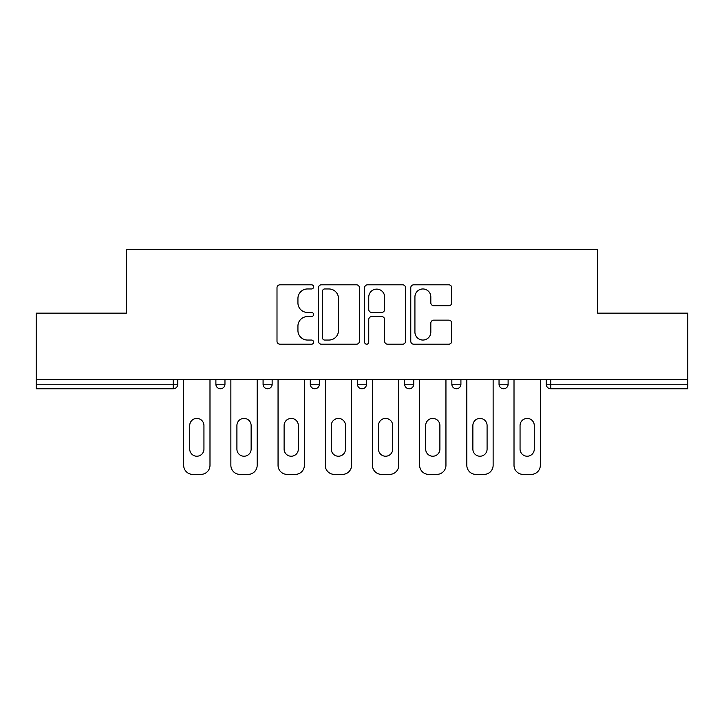 <?xml version="1.0" encoding="UTF-8"?>
<svg xmlns="http://www.w3.org/2000/svg" width="724" height="724" viewBox="0 0 724 724"><rect width="100%" height="100%" fill="white"/><g stroke="black" fill="none" stroke-linecap="round" stroke-linejoin="round"><path stroke-width="1.09" d="M313.601 286.894A2.081 2.081 0 0 0 311.519 284.813L279.971 284.813A2.968 2.968 0 0 0 277.002 287.781L277.002 341.23A2.968 2.968 0 0 0 279.971 344.199L311.519 344.199A2.081 2.081 0 0 0 313.601 342.117A2.081 2.081 0 0 0 311.519 340.045L307.438 340.045A9.502 9.502 0 0 1 297.935 330.542L297.935 326.09A9.502 9.502 0 0 1 307.438 316.587L311.519 316.587A2.081 2.081 0 0 0 313.601 314.506A2.081 2.081 0 0 0 311.519 312.424L307.438 312.424A9.502 9.502 0 0 1 297.935 302.922L297.935 298.469A9.502 9.502 0 0 1 307.438 288.966L311.519 288.966A2.081 2.081 0 0 0 313.601 286.894M448.78 305.745A2.968 2.968 0 0 0 451.749 302.777L451.749 287.781A2.968 2.968 0 0 0 448.78 284.813L413.739 284.813A2.968 2.968 0 0 0 410.77 287.781L410.77 341.23A2.968 2.968 0 0 0 413.739 344.199L448.78 344.199A2.968 2.968 0 0 0 451.749 341.23L451.749 323.121A2.968 2.968 0 0 0 448.78 320.144L433.785 320.144A2.968 2.968 0 0 0 430.816 323.121L430.816 332.099A7.946 7.946 0 0 1 422.87 340.045A7.946 7.946 0 0 1 414.924 332.099L414.924 296.912A7.946 7.946 0 0 1 422.87 288.966A7.946 7.946 0 0 1 430.816 296.912L430.816 302.777A2.968 2.968 0 0 0 433.785 305.745L448.78 305.745M36.2 379.394L36.2 313.148L126.347 313.148L126.347 249.617L597.653 249.617L597.653 313.148L687.8 313.148L687.8 379.394L36.2 379.394L36.2 384.236L173.235 384.236L173.235 379.394M359.403 287.781A2.968 2.968 0 0 0 356.434 284.813L321.393 284.813A2.968 2.968 0 0 0 318.424 287.781L318.424 341.23A2.968 2.968 0 0 0 321.393 344.199L356.434 344.199A2.968 2.968 0 0 0 359.403 341.23L359.403 287.781M367.566 284.813L402.607 284.813A2.968 2.968 0 0 1 405.576 287.781L405.576 341.23A2.968 2.968 0 0 1 402.607 344.199L387.612 344.199A2.968 2.968 0 0 1 384.643 341.23L384.643 319.556A2.968 2.968 0 0 0 381.675 316.587L371.729 316.587A2.968 2.968 0 0 0 368.751 319.556L368.751 342.117A2.081 2.081 0 0 1 366.679 344.199A2.081 2.081 0 0 1 364.597 342.117L364.597 287.781A2.968 2.968 0 0 1 367.566 284.813M173.235 388.77A4.534 4.534 0 0 0 177.769 384.236L173.235 384.236L173.235 388.77A4.534 4.534 0 0 0 177.769 384.236L177.769 379.394L177.769 384.236A4.534 4.534 0 0 1 173.235 388.77L36.2 388.77L36.2 384.236M687.8 379.394L687.8 388.77L550.765 388.77A4.534 4.534 0 0 1 546.231 384.236L546.231 379.394L546.231 384.236L687.8 384.236M215.888 379.394L215.888 384.236L215.888 379.394M220.431 388.77A4.534 4.534 0 0 1 215.888 384.236A4.534 4.534 0 0 0 220.431 388.77A4.534 4.534 0 0 0 224.965 384.236L224.965 379.394L224.965 384.236A4.534 4.534 0 0 1 220.431 388.77A4.534 4.534 0 0 1 215.888 384.236L224.965 384.236A4.534 4.534 0 0 1 220.431 388.77M263.084 379.394L263.084 384.236L263.084 379.394M272.152 379.394L272.152 384.236L272.152 379.394M310.27 379.394L310.27 384.236L310.27 379.394M319.347 379.394L319.347 384.236A4.534 4.534 0 0 1 314.813 388.77A4.534 4.534 0 0 1 310.27 384.236A4.534 4.534 0 0 0 314.813 388.77A4.534 4.534 0 0 1 310.27 384.236L319.347 384.236A4.534 4.534 0 0 1 314.813 388.77M366.534 379.394L366.534 384.236L357.466 384.236A4.534 4.534 0 0 0 362 388.77A4.534 4.534 0 0 1 357.466 384.236L357.466 379.394M404.653 379.394L404.653 384.236L404.653 379.394M413.73 379.394L413.73 384.236L413.73 379.394M460.917 379.394L460.917 384.236L451.848 384.236A4.534 4.534 0 0 0 456.382 388.77A4.534 4.534 0 0 1 451.848 384.236L451.848 379.394M499.035 379.394L499.035 384.236L499.035 379.394M508.112 379.394L508.112 384.236L508.112 379.394M267.618 388.77A4.534 4.534 0 0 1 263.084 384.236A4.534 4.534 0 0 0 267.618 388.77A4.534 4.534 0 0 0 272.152 384.236A4.534 4.534 0 0 1 267.618 388.77A4.534 4.534 0 0 1 263.084 384.236L272.152 384.236A4.534 4.534 0 0 1 267.618 388.77M366.534 384.236A4.534 4.534 0 0 1 362 388.77A4.534 4.534 0 0 0 366.534 384.236A4.534 4.534 0 0 1 362 388.77A4.534 4.534 0 0 1 357.466 384.236M409.187 388.77A4.534 4.534 0 0 1 404.653 384.236A4.534 4.534 0 0 0 409.187 388.77A4.534 4.534 0 0 0 413.73 384.236A4.534 4.534 0 0 1 409.187 388.77A4.534 4.534 0 0 1 404.653 384.236L413.73 384.236A4.534 4.534 0 0 1 409.187 388.77M456.382 388.77A4.534 4.534 0 0 0 460.917 384.236A4.534 4.534 0 0 1 456.382 388.77A4.534 4.534 0 0 1 451.848 384.236M503.569 388.77A4.534 4.534 0 0 1 499.035 384.236A4.534 4.534 0 0 0 503.569 388.77A4.534 4.534 0 0 0 508.112 384.236A4.534 4.534 0 0 1 503.569 388.77A4.534 4.534 0 0 1 499.035 384.236L508.112 384.236M324.66 288.966A2.081 2.081 0 0 0 322.578 291.048L322.578 337.963A2.081 2.081 0 0 0 324.66 340.045L328.968 340.045A9.502 9.502 0 0 0 338.47 330.542L338.47 298.469A9.502 9.502 0 0 0 328.968 288.966L324.66 288.966M384.643 297.057A7.946 7.946 0 0 0 376.697 289.12A7.946 7.946 0 0 0 368.751 297.057L368.751 309.456A2.968 2.968 0 0 0 371.729 312.424L381.675 312.424A2.968 2.968 0 0 0 384.643 309.456L384.643 297.057M209.987 379.394L209.987 465.306A9.077 9.077 0 0 1 200.919 474.383L192.747 474.383A9.077 9.077 0 0 1 183.67 465.306L183.67 379.394M189.724 425.522A7.113 7.113 0 0 1 196.828 418.418A7.113 7.113 0 0 1 203.942 425.522L203.942 449.124A7.113 7.113 0 0 1 196.828 456.229A7.113 7.113 0 0 1 189.724 449.124L189.724 425.522M257.183 379.394L257.183 465.306A9.077 9.077 0 0 1 248.106 474.383L239.943 474.383A9.077 9.077 0 0 1 230.865 465.306L230.865 379.394M236.911 425.522A7.113 7.113 0 0 1 244.024 418.418A7.113 7.113 0 0 1 251.128 425.522L251.128 449.124A7.113 7.113 0 0 1 244.024 456.229A7.113 7.113 0 0 1 236.911 449.124L236.911 425.522M304.37 379.394L304.37 465.306A9.077 9.077 0 0 1 295.302 474.383L287.129 474.383A9.077 9.077 0 0 1 278.052 465.306L278.052 379.394M284.107 425.522A7.113 7.113 0 0 1 291.211 418.418A7.113 7.113 0 0 1 298.324 425.522L298.324 449.124A7.113 7.113 0 0 1 291.211 456.229A7.113 7.113 0 0 1 284.107 449.124L284.107 425.522M351.565 379.394L351.565 465.306A9.077 9.077 0 0 1 342.488 474.383L334.325 474.383A9.077 9.077 0 0 1 325.248 465.306L325.248 379.394M331.293 425.522A7.113 7.113 0 0 1 338.407 418.418A7.113 7.113 0 0 1 345.511 425.522L345.511 449.124A7.113 7.113 0 0 1 338.407 456.229A7.113 7.113 0 0 1 331.293 449.124L331.293 425.522M398.752 379.394L398.752 465.306A9.077 9.077 0 0 1 389.675 474.383L381.512 474.383A9.077 9.077 0 0 1 372.435 465.306L372.435 379.394M378.489 425.522A7.113 7.113 0 0 1 385.593 418.418A7.113 7.113 0 0 1 392.707 425.522L392.707 449.124A7.113 7.113 0 0 1 385.593 456.229A7.113 7.113 0 0 1 378.489 449.124L378.489 425.522M445.948 379.394L445.948 465.306A9.077 9.077 0 0 1 436.871 474.383L428.699 474.383A9.077 9.077 0 0 1 419.63 465.306L419.63 379.394M425.676 425.522A7.113 7.113 0 0 1 432.789 418.418A7.113 7.113 0 0 1 439.893 425.522L439.893 449.124A7.113 7.113 0 0 1 432.789 456.229A7.113 7.113 0 0 1 425.676 449.124L425.676 425.522M493.135 379.394L493.135 465.306A9.077 9.077 0 0 1 484.057 474.383L475.894 474.383A9.077 9.077 0 0 1 466.817 465.306L466.817 379.394M472.872 425.522A7.113 7.113 0 0 1 479.976 418.418A7.113 7.113 0 0 1 487.089 425.522L487.089 449.124A7.113 7.113 0 0 1 479.976 456.229A7.113 7.113 0 0 1 472.872 449.124L472.872 425.522M540.33 379.394L540.33 465.306A9.077 9.077 0 0 1 531.253 474.383L523.081 474.383A9.077 9.077 0 0 1 514.013 465.306L514.013 379.394M520.058 425.522A7.113 7.113 0 0 1 527.172 418.418A7.113 7.113 0 0 1 534.276 425.522L534.276 449.124A7.113 7.113 0 0 1 527.172 456.229A7.113 7.113 0 0 1 520.058 449.124L520.058 425.522M550.765 379.394L550.765 388.77"/></g></svg>
